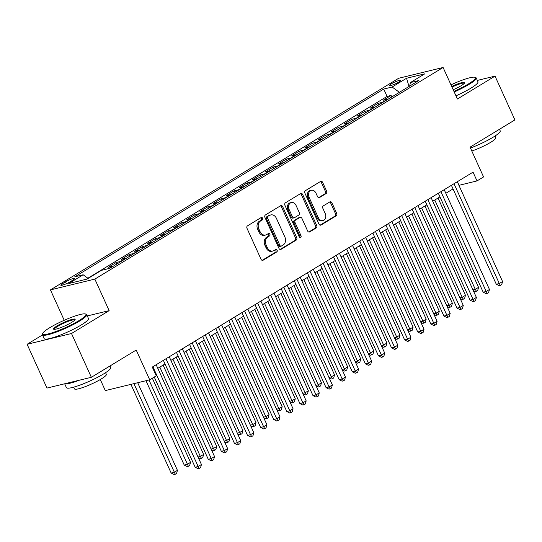 <?xml version="1.0" encoding="UTF-8"?>
<svg xmlns="http://www.w3.org/2000/svg" width="542" height="542" viewBox="0 0 542 542"><rect width="100%" height="100%" fill="white"/><g stroke="black" fill="none" stroke-linecap="round" stroke-linejoin="round"><path stroke-width="0.81" d="M262.619 218.196A1.335 1.03 76.3 0 0 261.169 217.538L247.518 225.838A1.911 1.477 76.3 0 0 247.01 228.338L261.048 259.279A1.911 1.477 76.3 0 0 262.789 260.356A1.911 1.477 76.3 0 0 263.114 260.221L276.766 251.922A1.335 1.03 76.3 0 0 275.675 249.516L273.913 250.587A6.111 4.722 76.3 0 1 272.856 251.027A6.111 4.722 76.3 0 1 267.301 247.586L266.136 245.011A6.111 4.722 76.3 0 1 267.748 237.01L269.516 235.933A1.335 1.03 76.3 0 0 268.425 233.527L266.657 234.605A6.111 4.722 76.3 0 1 265.607 235.038A6.111 4.722 76.3 0 1 260.052 231.597L258.88 229.022A6.111 4.722 76.3 0 1 260.499 221.021L262.267 219.95A1.335 1.03 76.3 0 0 262.619 218.196M265.607 235.038L264.408 235.33A6.111 4.722 76.3 0 1 258.852 231.888L257.68 229.313A6.111 4.722 76.3 0 1 259.3 221.312L261.061 220.242A1.335 1.03 76.3 0 0 260.756 217.796M262.186 260.343L275.566 252.213A1.335 1.03 76.3 0 0 275.261 249.767M272.856 251.027L271.657 251.319A6.111 4.722 76.3 0 1 266.102 247.877L264.93 245.302A6.111 4.722 76.3 0 1 266.549 237.301L268.317 236.224A1.335 1.03 76.3 0 0 268.012 233.778M391.222 83.895A6.226 0.942 -24.4 0 0 389.393 85.534A6.226 0.942 -24.4 0 0 392.957 84.857A6.226 0.942 -24.4 0 0 398.905 82.032A6.226 0.942 -24.4 0 0 400.734 80.392A6.226 0.942 -24.4 0 0 397.171 81.076A6.226 0.942 -24.4 0 0 391.222 83.895M326.074 193.562A1.911 1.477 76.3 0 0 326.582 191.062L322.639 182.376A1.911 1.477 76.3 0 0 320.905 181.306A1.911 1.477 76.3 0 0 320.573 181.441L305.41 190.655A1.911 1.477 76.3 0 0 304.909 193.155L318.947 224.103A1.911 1.477 76.3 0 0 320.681 225.174A1.911 1.477 76.3 0 0 321.006 225.038L336.175 215.824A1.911 1.477 76.3 0 0 336.677 213.324L331.921 202.837A1.911 1.477 76.3 0 0 330.186 201.76A1.911 1.477 76.3 0 0 329.854 201.902L323.364 205.845A1.911 1.477 76.3 0 0 322.863 208.345L325.22 213.541A5.108 3.95 76.3 0 1 322.991 220.594A5.108 3.95 76.3 0 1 318.344 217.721L309.103 197.349A5.108 3.95 76.3 0 1 311.338 190.296A5.108 3.95 76.3 0 1 315.979 193.169L317.517 196.57A1.911 1.477 76.3 0 0 319.258 197.64A1.911 1.477 76.3 0 0 319.584 197.505L326.074 193.562L324.875 193.853A1.911 1.477 76.3 0 0 325.376 191.353L321.44 182.674A1.911 1.477 76.3 0 0 320.302 181.611M42.506 334.929L27.1 344.292L71.503 333.506L91.361 377.293L136.205 350.044L149.707 379.813L156.259 375.836L152.282 367.083L473.044 172.16L477.021 180.913L483.566 176.936L470.056 147.16L514.9 119.911L495.036 76.131L477.333 80.426M71.503 333.506L109.138 310.634L94.843 279.11L443.099 67.479L457.401 99.003L495.036 76.131M282.673 206.665A1.911 1.477 76.3 0 0 280.939 205.594A1.911 1.477 76.3 0 0 280.607 205.73L265.445 214.944A1.911 1.477 76.3 0 0 264.943 217.444L278.974 248.385A1.911 1.477 76.3 0 0 280.715 249.462A1.911 1.477 76.3 0 0 281.041 249.327L296.203 240.113A1.911 1.477 76.3 0 0 296.711 237.613L282.673 206.665L281.474 206.956A1.911 1.477 76.3 0 0 280.336 205.892M285.431 202.803L300.593 193.582A1.911 1.477 76.3 0 1 300.925 193.447A1.911 1.477 76.3 0 1 302.66 194.524L316.697 225.465A1.911 1.477 76.3 0 1 316.189 227.965L309.699 231.908A1.911 1.477 76.3 0 1 309.374 232.051A1.911 1.477 76.3 0 1 307.632 230.973L301.941 218.426A1.911 1.477 76.3 0 0 300.207 217.349A1.911 1.477 76.3 0 0 299.875 217.484L295.573 220.099A1.911 1.477 76.3 0 0 295.065 222.599L300.993 235.668A1.335 1.03 76.3 0 1 299.191 236.759L284.923 205.303A1.911 1.477 76.3 0 1 285.431 202.803M91.361 377.293L46.964 388.079L27.1 344.292M391.785 96.95L391.094 95.439L383.241 100.209L387.618 99.145L382.381 102.33A7.784 4.797 58.7 0 1 383.086 102.235M378.689 104.911L378.004 103.393L370.145 108.17L374.529 107.106L369.292 110.283A7.784 4.797 58.7 0 1 369.996 110.195M365.599 112.865L364.908 111.354L357.056 116.124L361.433 115.06L356.196 118.244A7.784 4.797 58.7 0 1 356.9 118.149M352.503 120.819L351.819 119.308L343.96 124.077L348.343 123.014L343.106 126.198A7.784 4.797 58.7 0 1 343.811 126.103M339.414 128.779L338.723 127.262L330.871 132.038L335.247 130.974L330.01 134.152A7.784 4.797 58.7 0 1 330.722 134.064M326.318 136.733L325.634 135.215L317.775 139.992L322.158 138.928L316.921 142.112A7.784 4.797 58.7 0 1 317.626 142.018M313.229 144.687L312.538 143.176L304.685 147.946L309.062 146.882L303.832 150.066A7.784 4.797 58.7 0 1 304.536 149.971M300.132 152.648L299.448 151.13L291.596 155.906L295.973 154.843L290.736 158.02A7.784 4.797 58.7 0 1 291.44 157.925M287.043 160.601L286.359 159.084L278.5 163.86L282.883 162.796L277.646 165.981A7.784 4.797 58.7 0 1 278.351 165.886M273.954 168.555L273.263 167.044L265.411 171.814L269.787 170.75L264.55 173.935A7.784 4.797 58.7 0 1 265.255 173.84M260.858 176.516L260.174 174.998L252.315 179.775L256.698 178.711L251.461 181.888A7.784 4.797 58.7 0 1 252.165 181.794M247.769 184.47L247.077 182.952L239.225 187.728L243.602 186.665L238.365 189.849A7.784 4.797 58.7 0 1 239.069 189.754M234.672 192.424L233.988 190.913L226.129 195.682L230.513 194.619L225.276 197.803A7.784 4.797 58.7 0 1 225.98 197.708M221.583 200.384L220.892 198.867L213.04 203.643L217.417 202.579L212.179 205.757A7.784 4.797 58.7 0 1 212.891 205.662M208.487 208.338L207.803 206.82L199.944 211.597L204.327 210.533L199.09 213.717A7.784 4.797 58.7 0 1 199.795 213.623M195.398 216.292L194.707 214.781L186.855 219.551L191.231 218.487L185.994 221.671A7.784 4.797 58.7 0 1 186.705 221.576M182.302 224.252L181.617 222.735L173.765 227.511L178.142 226.448L172.905 229.625A7.784 4.797 58.7 0 1 173.609 229.53M169.212 232.206L168.528 230.689L160.669 235.465L165.053 234.401L159.815 237.586A7.784 4.797 58.7 0 1 160.52 237.491M156.116 240.16L155.432 238.649L147.58 243.419L151.956 242.355L146.719 245.54A7.784 4.797 58.7 0 1 147.424 245.445M143.027 248.121L142.343 246.603L134.484 251.38L138.867 250.316L133.63 253.493A7.784 4.797 58.7 0 1 134.335 253.399M129.938 256.075L129.247 254.557L121.394 259.333L125.771 258.27L120.534 261.454A7.784 4.797 58.7 0 1 121.239 261.359M116.842 264.029L116.157 262.518L108.298 267.287L112.682 266.224L108.881 268.534M70.033 281.84L72.913 280.085A6.03 0.915 -24.4 0 0 74.688 278.5A6.03 0.915 -24.4 0 0 71.239 279.164A6.03 0.915 -24.4 0 0 65.474 281.894L62.594 283.642A6.03 0.915 -24.4 0 0 60.819 285.234A6.03 0.915 -24.4 0 0 64.268 284.57A6.03 0.915 -24.4 0 0 70.033 281.84M94.843 279.11L50.44 289.895L398.695 78.265L443.099 67.479M391.094 95.439L387.076 96.415L383.736 89.057L74.755 276.82L83.156 274.78L88.122 278.419M383.736 89.057L392.137 87.018L406.541 78.265L424.779 73.834L410.375 82.587L418.776 80.548L109.802 268.31L101.401 270.35L86.998 279.103L68.759 283.534L83.156 274.78M116.157 262.518L120.534 261.454M129.247 254.557L133.63 253.493M142.343 246.603L146.719 245.54M155.432 238.649L159.815 237.586M168.528 230.689L172.905 229.625M181.617 222.735L185.994 221.671M194.707 214.781L199.09 213.717M207.803 206.82L212.179 205.757M220.892 198.867L225.276 197.803M233.988 190.913L238.365 189.849M247.077 182.952L251.461 181.888M260.174 174.998L264.55 173.935M273.263 167.044L277.646 165.981M286.359 159.084L290.736 158.02M299.448 151.13L303.832 150.066M312.538 143.176L316.921 142.112M325.634 135.215L330.01 134.152M338.723 127.262L343.106 126.198M351.819 119.308L356.196 118.244M364.908 111.354L369.292 110.283M378.004 103.393L382.381 102.33M387.076 96.415L87.879 278.236M100.29 379.536L105.311 390.599L149.707 379.813M64.227 320.288L50.44 289.895M458.932 185.344L477.021 180.913M157.803 368.33L165.012 363.953M170.899 360.376L178.108 355.992M183.989 352.415L191.197 348.039M197.085 344.461L204.293 340.085M210.174 336.507L217.383 332.124M223.27 328.547L230.479 324.17M236.359 320.593L243.568 316.216M249.449 312.639L256.657 308.256M262.545 304.679L269.753 300.302M275.634 296.725L282.843 292.348M288.73 288.771L295.939 284.387M301.819 280.81L309.028 276.434M314.916 272.856L322.124 268.48M328.005 264.902L335.213 260.519M341.101 256.949L348.31 252.565M354.19 248.988L361.399 244.611M367.286 241.034L374.488 236.651M380.376 233.08L387.584 228.697M393.465 225.12L400.673 220.743M406.561 217.166L413.77 212.782M419.65 209.212L426.859 204.829M432.746 201.251L439.955 196.875M445.836 193.298L453.044 188.914M457.38 181.678L459.02 185.289M113.386 266.129A7.784 4.797 -121.3 0 0 112.682 266.224M126.476 258.175A7.784 4.797 -121.3 0 0 125.771 258.27M139.572 250.221A7.784 4.797 -121.3 0 0 138.867 250.316M152.661 242.26A7.784 4.797 -121.3 0 0 151.956 242.355M165.757 234.307A7.784 4.797 -121.3 0 0 165.053 234.401M178.846 226.353A7.784 4.797 -121.3 0 0 178.142 226.448M191.943 218.392A7.784 4.797 -121.3 0 0 191.231 218.487M205.032 210.438A7.784 4.797 -121.3 0 0 204.327 210.533M218.128 202.484A7.784 4.797 -121.3 0 0 217.417 202.579M231.217 194.524A7.784 4.797 -121.3 0 0 230.513 194.619M244.306 186.57A7.784 4.797 -121.3 0 0 243.602 186.665M257.403 178.616A7.784 4.797 -121.3 0 0 256.698 178.711M270.492 170.655A7.784 4.797 -121.3 0 0 269.787 170.75M283.588 162.702A7.784 4.797 -121.3 0 0 282.883 162.796M296.677 154.748A7.784 4.797 -121.3 0 0 295.973 154.843M309.773 146.787A7.784 4.797 -121.3 0 0 309.062 146.882M322.863 138.833A7.784 4.797 -121.3 0 0 322.158 138.928M335.959 130.879A7.784 4.797 -121.3 0 0 335.247 130.974M349.048 122.919A7.784 4.797 -121.3 0 0 348.343 123.014M362.137 114.965A7.784 4.797 -121.3 0 0 361.433 115.06M375.233 107.011A7.784 4.797 -121.3 0 0 374.529 107.106M410.375 82.587L409.684 86.07M388.323 99.05A7.784 4.797 -121.3 0 0 387.618 99.145M399.393 92.33L392.137 87.018M406.541 78.265L409.034 86.469M109.138 310.634L87.303 315.939M280.112 249.449L295.004 240.404A1.911 1.477 76.3 0 0 295.512 237.904L281.474 206.956M267.951 216.488A1.335 1.03 76.3 0 0 267.599 218.243L279.916 245.404A1.335 1.03 76.3 0 0 281.366 246.061L283.229 244.93A6.111 4.722 76.3 0 0 284.841 236.929L276.42 218.358A6.111 4.722 76.3 0 0 270.865 214.923A6.111 4.722 76.3 0 0 269.814 215.357L266.752 216.78A1.335 1.03 76.3 0 0 266.4 218.534L267.599 218.243M281.135 246.156L279.936 246.447A1.335 1.03 76.3 0 1 278.717 245.695L266.4 218.534M270.865 214.923L269.665 215.215A6.111 4.722 76.3 0 0 268.615 215.648L269.814 215.357M266.752 216.78L268.615 215.648M308.771 232.037L314.99 228.257A1.911 1.477 76.3 0 0 315.491 225.757L301.46 194.815A1.911 1.477 76.3 0 0 300.315 193.751M300.207 217.349L299.008 217.64A1.911 1.477 76.3 0 0 298.676 217.776L294.374 220.391A1.911 1.477 76.3 0 0 293.866 222.891L299.794 235.96L300.993 235.668M299.746 237.403A1.335 1.03 76.3 0 0 299.794 235.96M296.034 205.398A5.108 3.95 76.3 0 0 291.393 202.525A5.108 3.95 76.3 0 0 289.157 209.578L292.416 216.759A1.911 1.477 76.3 0 0 294.15 217.83A1.911 1.477 76.3 0 0 294.482 217.694L298.784 215.079A1.911 1.477 76.3 0 0 299.292 212.579L296.034 205.398M291.393 202.525L290.194 202.816A5.108 3.95 76.3 0 0 287.958 209.869L289.157 209.578M294.15 217.83L292.951 218.121A1.911 1.477 76.3 0 1 291.217 217.051L287.958 209.869M318.655 197.627L324.875 193.853M311.338 190.296L310.132 190.588A5.108 3.95 76.3 0 0 307.903 197.64L309.103 197.349M322.991 220.594L321.785 220.885A5.108 3.95 76.3 0 1 317.145 218.013L307.903 197.64M320.085 225.167L334.97 216.116A1.911 1.477 76.3 0 0 335.478 213.616L330.722 203.128A1.911 1.477 76.3 0 0 329.583 202.064M130.934 384.38L171.164 473.064L174.165 472.333L177.437 470.348L137.695 382.733M133.935 383.648L175.276 474.23L174.077 474.521L171.164 473.064M177.437 470.348L176.584 473.437L175.276 474.23M154.26 377.056L195.161 467.231L198.162 466.506L152.898 366.71M201.434 464.514L200.587 467.604L199.28 468.403L198.162 466.506L201.434 464.514L156.171 364.719M199.28 468.403L198.081 468.694L195.161 467.231M49.695 327.734A23.74 3.591 -24.4 0 0 42.743 333.364A23.74 3.591 -24.4 0 0 54.776 331.928A23.74 3.591 -24.4 0 0 78.976 320.62A23.74 3.591 -24.4 0 0 85.467 313.987A23.74 3.591 -24.4 0 0 49.695 327.734M85.467 313.987L86.225 314.258A24.322 3.679 155.6 0 1 86.72 314.658A24.322 3.679 155.6 0 1 79.572 321.06A24.322 3.679 155.6 0 1 56.334 332.083A24.322 3.679 155.6 0 1 42.425 334.753A24.322 3.679 155.6 0 1 42.452 334.116L42.743 333.364M57.012 325.959A11.87 1.795 155.6 0 1 69.119 320.302A11.87 1.795 155.6 0 1 75.128 319.584A11.87 1.795 155.6 0 1 71.652 322.402A11.87 1.795 155.6 0 1 53.766 329.272A11.87 1.795 155.6 0 1 57.012 325.959M74.843 320.024A11.287 1.707 -24.4 0 0 68.339 321.298A11.287 1.707 -24.4 0 0 57.615 326.392A11.287 1.707 -24.4 0 0 54.288 329.346M109.999 365.965L110.717 367.551A24.322 3.679 155.6 0 1 103.569 373.953A24.322 3.679 155.6 0 1 80.331 384.976A24.322 3.679 155.6 0 1 66.415 387.645L64.667 383.777M79.43 380.193A24.322 3.679 155.6 0 1 65.02 383.689M105.568 372.686L106.34 374.393A17.513 2.649 155.6 0 1 101.191 379A17.513 2.649 155.6 0 1 84.464 386.934A17.513 2.649 155.6 0 1 74.444 388.858L73.678 387.157M86.72 314.658L88.468 318.506A24.322 3.679 155.6 0 1 81.32 324.915A24.322 3.679 155.6 0 1 58.082 335.938A24.322 3.679 155.6 0 1 44.173 338.601L42.425 334.753M453.939 91.374A23.74 3.591 -24.4 0 0 468.471 83.929A23.74 3.591 -24.4 0 0 474.968 77.296A23.74 3.591 -24.4 0 0 450.978 84.843M474.968 77.296L475.72 77.567A24.322 3.679 155.6 0 1 476.215 77.967A24.322 3.679 155.6 0 1 469.067 84.369A24.322 3.679 155.6 0 1 454.216 91.984M451.723 86.483A11.87 1.795 155.6 0 1 464.623 82.892A11.87 1.795 155.6 0 1 461.154 85.704A11.87 1.795 155.6 0 1 453.193 89.735M464.338 83.332A11.287 1.707 -24.4 0 0 451.994 87.093M499.494 129.274L500.212 130.859A24.322 3.679 155.6 0 1 493.064 137.261A24.322 3.679 155.6 0 1 470.463 148.047M495.063 135.995L495.835 137.695A17.513 2.649 155.6 0 1 490.693 142.309A17.513 2.649 155.6 0 1 471.804 151.001M476.215 77.967L477.963 81.815A24.322 3.679 155.6 0 1 470.815 88.217A24.322 3.679 155.6 0 1 455.957 95.832M145.974 380.721L184.253 465.104L187.254 464.379L190.527 462.387L152.343 378.214M148.975 379.996L188.372 466.276L187.173 466.567L184.253 465.104M190.527 462.387L189.68 465.483L188.372 466.276M159.829 367.103L200.35 456.418L203.623 454.433L163.101 365.112M198.02 456.987L200.35 456.418L201.461 458.322L200.262 458.613L198.318 457.638M203.623 454.433L202.769 457.523L201.461 458.322M172.925 359.143L213.44 448.464L216.712 446.479L176.197 357.158M211.116 449.027L213.44 448.464L214.557 450.361L213.352 450.653L211.407 449.677M216.712 446.479L215.865 449.569L214.557 450.361M186.014 351.189L226.536 440.511L229.808 438.519L189.287 349.197M224.205 441.073L226.536 440.511L227.647 442.407L226.448 442.699L224.503 441.723M229.808 438.519L228.954 441.615L227.647 442.407M163.379 360.342L208.257 459.277L211.258 458.546L165.988 358.757M214.53 456.56L213.677 459.65L212.369 460.449L211.258 458.546L214.53 456.56L169.26 356.765M212.369 460.449L211.17 460.741L208.257 459.277M176.468 352.381L221.346 451.317L224.347 450.592L179.077 350.796M227.62 448.6L226.773 451.696L225.465 452.489L224.347 450.592L227.62 448.6L182.356 348.811M225.465 452.489L224.266 452.78L221.346 451.317M189.565 344.427L234.442 443.363L237.443 442.638L192.173 342.842M240.716 440.646L239.862 443.735L238.555 444.535L237.443 442.638L240.716 440.646L195.445 340.85M238.555 444.535L237.355 444.826L234.442 443.363M202.654 336.474L247.531 435.409L250.533 434.677L205.262 334.888M253.805 432.692L252.958 435.782L251.651 436.581L250.533 434.677L253.805 432.692L208.535 332.896M251.651 436.581L250.445 436.872L247.531 435.409M199.104 343.235L239.625 432.55L242.897 430.565L202.383 341.243M237.301 433.119L239.625 432.55L240.736 434.454L239.537 434.745L237.592 433.769M242.897 430.565L242.05 433.654L240.736 434.454M215.743 328.513L260.627 427.455L263.622 426.723L218.358 326.928M266.901 424.732L266.047 427.828L264.74 428.62L263.622 426.723L266.901 424.732L221.631 324.943M264.74 428.62L263.541 428.912L260.627 427.455M212.2 335.274L252.714 424.596L255.993 422.611L215.472 333.289M250.39 425.165L252.714 424.596L253.832 426.493L252.633 426.784L250.689 425.809M255.993 422.611L255.14 425.7L253.832 426.493M228.839 320.559L273.717 419.494L276.718 418.77L231.448 318.974M279.99 416.778L279.144 419.867L277.829 420.667L276.718 418.77L279.99 416.778L234.72 316.982M277.829 420.667L276.63 420.958L273.717 419.494M225.289 327.321L265.81 416.642L269.083 414.65L228.561 325.329M263.487 417.204L265.81 416.642L266.921 418.539L265.722 418.831L263.778 417.855M269.083 414.65L268.236 417.747L266.921 418.539M241.928 312.605L286.813 411.541L289.807 410.809L244.544 311.02M293.08 408.824L292.233 411.913L290.925 412.713L289.807 410.809L293.08 408.824L247.816 309.028M290.925 412.713L289.726 413.004L286.813 411.541M238.385 319.367L278.9 408.682L282.172 406.696L241.657 317.375M276.576 409.251L278.9 408.682L280.018 410.585L278.818 410.877L276.867 409.901M282.172 406.696L281.325 409.786L280.018 410.585M255.025 304.645L299.902 403.587L302.903 402.855L257.633 303.059M306.176 400.863L305.329 403.959L304.015 404.752L302.903 402.855L306.176 400.863L260.905 301.074M304.015 404.752L302.815 405.043L299.902 403.587M251.474 311.406L291.996 400.728L295.268 398.743L254.747 309.421M289.665 401.297L291.996 400.728L293.107 402.625L291.908 402.916L289.963 401.94M295.268 398.743L294.421 401.832L293.107 402.625M268.114 296.691L312.991 395.626L315.993 394.901L270.729 295.105M319.265 392.909L318.418 395.999L317.111 396.798L315.993 394.901L319.265 392.909L274.001 293.114M317.111 396.798L315.911 397.09L312.991 395.626M264.571 303.452L305.085 392.774L308.357 390.782L267.843 301.46M302.761 393.336L305.085 392.774L306.203 394.671L305.004 394.962L303.053 393.987M308.357 390.782L307.51 393.878L306.203 394.671M281.21 288.737L326.088 387.672L329.089 386.941L283.818 287.152M332.361 384.956L331.514 388.045L330.2 388.844L329.089 386.941L332.361 384.956L287.091 285.16M330.2 388.844L329.001 389.136L326.088 387.672M277.66 295.498L318.181 384.82L321.453 382.828L280.932 293.507M315.851 385.382L318.181 384.82L319.292 386.717L318.093 387.008L316.149 386.033M321.453 382.828L320.6 385.918L319.292 386.717M294.299 280.776L339.177 379.718L342.178 378.987L296.908 279.191M345.45 376.995L344.604 380.091L343.296 380.884L342.178 378.987L345.45 376.995L300.187 277.206M343.296 380.884L342.097 381.175L339.177 379.718M290.756 287.538L331.27 376.859L334.543 374.874L294.028 285.553M328.947 377.428L331.27 376.859L332.388 378.756L331.182 379.048L329.238 378.072M334.543 374.874L333.696 377.964L332.388 378.756M307.395 272.822L352.273 371.758L355.274 371.033L310.004 271.237M358.547 369.041L357.693 372.137L356.385 372.93L355.274 371.033L358.547 369.041L313.276 269.245M356.385 372.93L355.186 373.221L352.273 371.758M303.845 279.584L344.366 368.906L347.639 366.914L307.118 277.592M342.036 369.468L344.366 368.906L345.478 370.803L344.278 371.094L342.334 370.118M347.639 366.914L346.785 370.01L345.478 370.803M320.485 264.869L365.362 363.804L368.364 363.072L323.093 263.283M371.636 361.087L370.789 364.177L369.481 364.976L368.364 363.072L371.636 361.087L326.365 261.291M369.481 364.976L368.275 365.267L365.362 363.804M316.935 271.63L357.456 360.952L360.728 358.96L320.214 269.638M355.132 361.514L357.456 360.952L358.574 362.849L357.368 363.14L355.423 362.164M360.728 358.96L359.881 362.049L358.574 362.849M333.574 256.908L378.458 355.85L381.46 355.118L336.189 255.323M384.732 353.127L383.878 356.223L382.571 357.015L381.46 355.118L384.732 353.127L339.461 253.338M382.571 357.015L381.372 357.307L378.458 355.85M330.031 263.669L370.545 352.991L373.824 351.006L333.303 261.684M368.221 353.56L370.545 352.991L371.663 354.888L370.464 355.179L368.519 354.204M373.824 351.006L372.971 354.095L371.663 354.888M346.67 248.954L391.548 347.889L394.549 347.165L349.278 247.369M397.821 345.173L396.974 348.269L395.66 349.062L394.549 347.165L397.821 345.173L352.551 245.377M395.66 349.062L394.461 349.353L391.548 347.889M343.12 255.716L383.641 345.037L386.913 343.045L346.392 253.724M381.317 345.6L383.641 345.037L384.752 346.934L383.553 347.226L381.609 346.25M386.913 343.045L386.067 346.142L384.752 346.934M359.759 241L404.644 339.936L407.638 339.204L362.374 239.415M410.917 337.219L410.064 340.308L408.756 341.108L407.638 339.204L410.917 337.219L365.647 237.423M408.756 341.108L407.557 341.399L404.644 339.936M356.216 247.762L396.73 337.083L400.003 335.091L359.488 245.77M394.407 337.646L396.73 337.083L397.848 338.98L396.649 339.272L394.705 338.296M400.003 335.091L399.156 338.181L397.848 338.98M372.855 233.046L417.733 331.982L420.734 331.25L375.464 231.454M424.007 329.258L423.16 332.354L421.845 333.147L420.734 331.25L424.007 329.258L378.736 229.469M421.845 333.147L420.646 333.438L417.733 331.982M369.305 239.801L409.827 329.123L413.099 327.138L372.578 237.816M407.496 329.692L409.827 329.123L410.938 331.02L409.738 331.318L407.794 330.342M413.099 327.138L412.252 330.227L410.938 331.02M385.945 225.086L430.822 324.021L433.824 323.296L388.56 223.5M437.096 321.304L436.249 324.401L434.941 325.193L433.824 323.296L437.096 321.304L391.832 221.509M434.941 325.193L433.742 325.485L430.822 324.021M382.401 231.847L422.916 321.169L426.188 319.177L385.674 229.855M420.592 321.731L422.916 321.169L424.034 323.066L422.835 323.357L420.883 322.382M426.188 319.177L425.341 322.273L424.034 323.066M399.041 217.132L443.918 316.067L446.92 315.336L401.649 215.547M450.192 313.351L449.345 316.44L448.031 317.239L446.92 315.336L450.192 313.351L404.921 213.555M448.031 317.239L446.832 317.531L443.918 316.067M395.491 223.893L436.012 313.215L439.284 311.223L398.763 221.902M433.681 313.777L436.012 313.215L437.123 315.112L435.924 315.403L433.979 314.428M439.284 311.223L438.431 314.313L437.123 315.112M412.13 209.178L457.008 308.113L460.009 307.382L414.738 207.586M463.281 305.397L462.434 308.486L461.127 309.279L460.009 307.382L463.281 305.397L418.017 205.601M461.127 309.279L459.928 309.57L457.008 308.113M408.587 215.933L449.101 305.254L452.374 303.269L411.859 213.948M446.777 305.823L449.101 305.254L450.219 307.158L449.02 307.45L447.069 306.474M452.374 303.269L451.527 306.359L450.219 307.158M425.226 201.218L470.104 300.153L473.105 299.428L427.834 199.632M476.377 297.436L475.524 300.532L474.216 301.325L473.105 299.428L476.377 297.436L431.107 197.64M474.216 301.325L473.017 301.616L470.104 300.153M421.676 207.979L462.197 297.301L465.47 295.309L424.948 205.987M459.867 297.863L462.197 297.301L463.308 299.198L462.109 299.489L460.165 298.513M465.47 295.309L464.616 298.405L463.308 299.198M438.315 193.264L483.193 292.199L486.194 291.467L440.924 191.678M489.467 289.482L488.62 292.572L487.312 293.371L486.194 291.467L489.467 289.482L444.203 189.686M487.312 293.371L486.113 293.662L483.193 292.199M434.772 200.025L475.287 289.347L478.559 287.355L438.044 198.033M472.963 289.909L475.287 289.347L476.404 291.244L475.198 291.535L473.254 290.559M478.559 287.355L477.712 290.444L476.404 291.244M451.405 185.31L496.289 284.245L499.29 283.513L454.02 183.718M502.563 281.528L501.709 284.618L500.401 285.41L499.29 283.513L502.563 281.528L457.292 181.733M500.401 285.41L499.202 285.702L496.289 284.245M63.184 284.943L62.594 283.642M66.314 283.744L65.474 281.894M259.3 221.312L260.499 221.021M257.68 229.313L258.88 229.022M258.852 231.888L260.052 231.597M268.317 236.224L269.516 235.933M266.549 237.301L267.748 237.01M264.93 245.302L266.136 245.011M266.102 247.877L267.301 247.586M275.566 252.213L276.766 251.922M262.43 260.384L263.114 260.221M261.061 220.242L262.267 219.95M295.512 237.904L296.711 237.613M295.004 240.404L296.203 240.113M280.356 249.489L281.041 249.327M278.717 245.695L279.916 245.404M301.46 194.815L302.66 194.524M315.491 225.757L316.697 225.465M314.99 228.257L316.189 227.965M309.015 232.078L309.699 231.908M298.676 217.776L299.875 217.484M294.374 220.391L295.573 220.099M293.866 222.891L295.065 222.599M291.217 217.051L292.416 216.759M318.899 197.674L319.584 197.505M317.145 218.013L318.344 217.721M330.722 203.128L331.921 202.837M335.478 213.616L336.677 213.324M334.97 216.116L336.175 215.824M320.322 225.208L321.006 225.038M321.44 182.674L322.639 182.376M325.376 191.353L326.582 191.062"/></g></svg>
